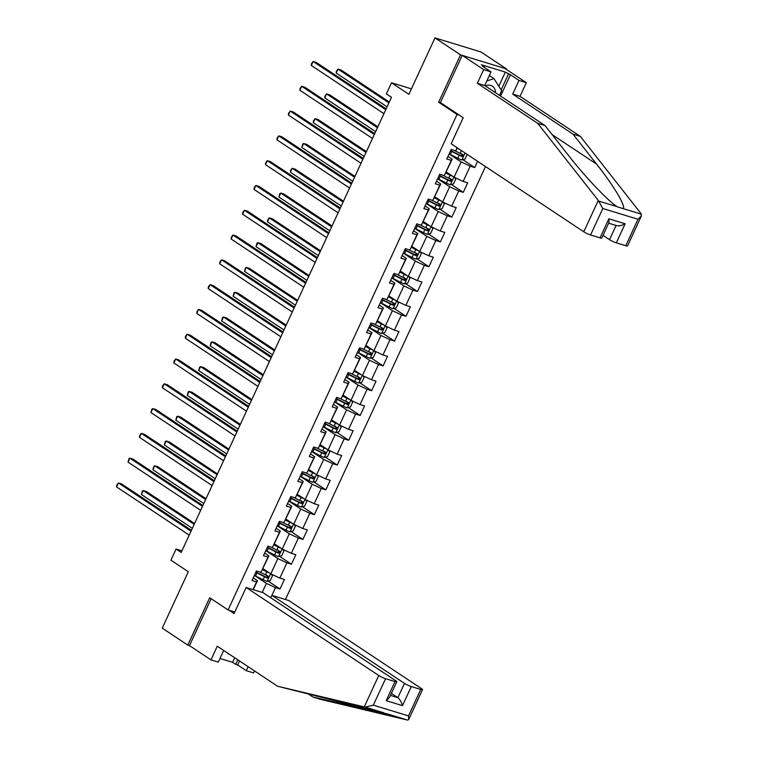 <?xml version="1.0" encoding="UTF-8"?>
<svg xmlns="http://www.w3.org/2000/svg" width="758" height="758" viewBox="0 0 758 758"><rect width="100%" height="100%" fill="white"/><g stroke="black" fill="none" stroke-linecap="round" stroke-linejoin="round"><path stroke-width="1.14" d="M506.335 69.404L506.543 68.94L480.979 51.98L434.978 37.9L460.532 54.87L438.655 102.226L457.055 114.439L459.32 115.131M285.434 599.512L485.49 166.561M506.543 68.94L460.532 54.87M457.055 114.439L228.092 609.963L209.691 597.749L187.804 645.105L189.491 645.617L211.16 598.716M187.804 645.105L162.25 628.136L188.316 571.721L170.929 560.181L176.074 549.057L181.181 552.449L391.498 97.299L386.381 93.907L391.526 82.783L408.903 94.314L434.978 37.9M234.809 612.019L228.092 609.963M457.396 147.914L455.71 150.851L451.171 149.459L446.765 158.991L451.304 160.383L444.254 175.638L439.716 174.255L435.31 183.787L439.848 185.179L432.799 200.434L428.261 199.041L423.855 208.583L428.393 209.966L421.344 225.221L416.805 223.837L412.399 233.369L416.938 234.762L409.889 250.017L405.341 248.624L400.935 258.165L405.483 259.549L398.424 274.803L393.885 273.42L389.479 282.952L394.018 284.345L386.968 299.599L382.43 298.207L378.024 307.748L382.563 309.131L375.513 324.396L370.975 323.003L366.569 332.535L371.107 333.927L364.058 349.182L359.519 347.799L355.114 357.331L359.652 358.724L352.603 373.978L348.064 372.585L343.658 382.127L348.197 383.51L341.147 398.765L336.609 397.381L332.203 406.913L336.741 408.306L329.692 423.561L325.154 422.168L320.748 431.709L325.286 433.093L318.237 448.348L313.698 446.964L309.292 456.496L313.831 457.889L306.782 473.144L302.243 471.751L297.837 481.292L302.376 482.675L295.326 497.94L290.788 496.547L286.382 506.079L290.92 507.472L283.871 522.726L279.332 521.343L274.927 530.875L279.465 532.258L272.416 547.522L267.877 546.13L263.471 555.661L268.01 557.054L260.96 572.309L256.422 570.926L252.016 580.457L256.555 581.85L252.983 589.582M455.71 150.851L457.14 147.744M404.497 683.384A5.306 0.767 24.8 0 0 411.291 686.558L402.479 705.632C401.37 701.936 399.836 699.283 397.884 697.682L404.497 683.384L271.885 595.362L275.457 587.63L279.996 589.023L284.402 579.482L279.863 578.098L286.912 562.834L291.451 564.227L295.857 554.695L291.318 553.302L298.368 538.047L302.906 539.431L307.312 529.899L302.774 528.515L309.823 513.251L314.362 514.644L318.767 505.112L314.229 503.719L321.278 488.465L325.817 489.848L330.223 480.316L325.684 478.923L332.734 463.669L337.272 465.061L341.678 455.52L337.139 454.137L344.189 438.882L348.727 440.265L353.133 430.734L348.595 429.341L355.644 414.086L360.183 415.479L364.589 405.937L360.05 404.554L367.099 389.299L371.638 390.683L376.044 381.151L371.505 379.758L378.555 364.503L383.093 365.896L387.499 356.355L382.961 354.971L390.01 339.707L394.548 341.1L398.954 331.568L394.416 330.175L401.465 314.921L406.004 316.304L410.41 306.772L405.871 305.379L412.921 290.125L417.459 291.517L421.865 281.976L417.326 280.593L424.376 265.338L428.914 266.721L433.32 257.189L428.782 255.797L435.831 240.542L440.37 241.935L444.775 232.393L440.237 231.01L447.286 215.755L451.825 217.139L456.231 207.607L451.692 206.214L458.742 190.959L463.28 192.352L467.686 182.811L463.147 181.427L470.197 166.163L474.735 167.556L477.616 161.331M444.254 175.638L452.185 159.189L447.969 156.394M449.096 153.94L461.139 161.928L454.089 177.192L446.263 172M452.185 159.189L451.304 160.383M470.197 166.163L461.139 161.928M463.147 181.427L454.089 177.192M432.799 200.434L440.73 183.986L436.513 181.181M437.641 178.736L449.684 186.724L442.634 201.979L434.808 196.786M440.73 183.986L439.848 185.179M458.742 190.959L449.684 186.724M451.692 206.214L442.634 201.979M421.344 225.221L429.274 208.772L425.058 205.977M426.185 203.523L438.228 211.51L431.179 226.775L423.352 221.582M429.274 208.772L428.393 209.966M447.286 215.755L438.228 211.51M440.237 231.01L431.179 226.775M409.889 250.017L417.819 233.568L413.593 230.764M414.73 228.319L426.773 236.306L419.724 251.561L411.897 246.369M417.819 233.568L416.938 234.762M435.831 240.542L426.773 236.306M428.782 255.797L419.724 251.561M398.424 274.803L406.364 258.355L402.138 255.56M403.275 253.106L415.318 261.103L408.268 276.357L400.442 271.165M406.364 258.355L405.483 259.549M424.376 265.338L415.318 261.103M417.326 280.593L408.268 276.357M386.968 299.599L394.909 283.151L390.683 280.346M391.82 277.902L403.862 285.889L396.813 301.144L388.987 295.961M394.909 283.151L394.018 284.345M412.921 290.125L403.862 285.889M405.871 305.379L396.813 301.144M375.513 324.396L383.453 307.947L379.227 305.142M380.364 302.688L392.407 310.685L385.358 325.94L377.531 320.748M383.453 307.947L382.563 309.131M401.465 314.921L392.407 310.685M394.416 330.175L385.358 325.94M364.058 349.182L371.998 332.734L367.772 329.938M368.909 327.484L380.952 335.472L373.902 350.727L366.076 345.544M371.998 332.734L371.107 333.927M390.01 339.707L380.952 335.472M382.961 354.971L373.902 350.727M352.603 373.978L360.543 357.53L356.317 354.725M357.454 352.271L369.497 360.268L362.447 375.523L354.621 370.33M360.543 357.53L359.652 358.724M378.555 364.503L369.497 360.268M371.505 379.758L362.447 375.523M341.147 398.765L349.087 382.316L344.862 379.521M345.999 377.067L358.041 385.055L350.992 400.319L343.166 395.126M349.087 382.316L348.197 383.51M367.099 389.299L358.041 385.055M360.05 404.554L350.992 400.319M329.692 423.561L337.632 407.112L333.406 404.308M334.543 401.863L346.586 409.851L339.537 425.105L331.71 419.913M337.632 407.112L336.741 408.306M355.644 414.086L346.586 409.851M348.595 429.341L339.537 425.105M318.237 448.348L326.177 431.899L321.951 429.104M323.088 426.65L335.131 434.647L328.081 449.901L320.255 444.709M326.177 431.899L325.286 433.093M344.189 438.882L335.131 434.647M337.139 454.137L328.081 449.901M306.782 473.144L314.722 456.695L310.496 453.89M311.633 451.446L323.675 459.433L316.626 474.688L308.8 469.496M314.722 456.695L313.831 457.889M332.734 463.669L323.675 459.433M325.684 478.923L316.626 474.688M295.326 497.94L303.266 481.491L299.04 478.686M300.177 476.232L312.22 484.229L305.161 499.484L297.344 494.292M303.266 481.491L302.376 482.675M321.278 488.465L312.22 484.229M314.229 503.719L305.161 499.484M283.871 522.726L291.811 506.278L287.585 503.483M288.722 501.029L300.755 509.016L293.706 524.271L285.889 519.088M291.811 506.278L290.92 507.472M309.823 513.251L300.755 509.016M302.774 528.515L293.706 524.271M272.416 547.522L280.356 531.074L276.13 528.269M277.267 525.815L289.3 533.812L282.251 549.067L274.434 543.874M280.356 531.074L279.465 532.258M298.368 538.047L289.3 533.812M291.318 553.302L282.251 549.067M260.96 572.309L268.901 555.86L264.675 553.065M265.812 550.611L277.845 558.599L270.796 573.863L262.979 568.671M268.901 555.86L268.01 557.054M286.912 562.834L277.845 558.599M279.863 578.098L270.796 573.863M253.276 589.667L257.445 580.656L253.219 577.852M254.356 575.407L266.39 583.395L262.23 592.415M257.445 580.656L256.555 581.85M275.457 587.63L266.39 583.395M411.423 88.866L391.526 82.783M181.929 550.848L176.074 549.057M279.996 589.023L268.086 581.111M291.451 564.227L279.541 556.325M302.906 539.431L290.996 531.529M314.362 514.644L302.451 506.742M325.817 489.848L313.907 481.946M337.272 465.061L325.362 457.159M348.727 440.265L336.817 432.363M360.183 415.479L348.273 407.567M371.638 390.683L359.728 382.781M383.093 365.896L371.183 357.984M394.548 341.1L382.638 333.198M406.004 316.304L394.094 308.402M417.459 291.517L405.549 283.615M428.914 266.721L417.004 258.819M440.37 241.935L428.459 234.023M451.825 217.139L439.915 209.236M463.28 192.352L451.37 184.44M474.735 167.556L462.835 159.654M438.655 102.226L440.91 102.917M191.423 530.306L121.517 483.907L118.409 482.96L191.025 531.15M116.58 486.93L116.732 485.139L118.409 482.96L116.58 486.93L189.187 535.129M269.602 573.067A4.69 0.682 -155.2 0 1 266.769 571.807L262.524 569.665M268.124 572.082L262.666 569.353M271.099 574.005L272.444 575.796L270.236 580.562L267.015 581.386A4.69 0.682 -155.2 0 1 263.102 579.756L255.588 575.957A13.54 1.971 -155.2 0 1 254.385 575.341M194.569 523.494L146.389 491.516L143.281 490.568L141.443 494.538L192.333 528.317M255.778 572.318A13.54 1.971 24.8 0 0 256.981 572.944L264.495 576.734A4.69 0.682 24.8 0 0 267.356 578.003L268.237 576.089A4.69 0.682 -155.2 0 1 265.376 574.829L259.52 571.873M266.759 575.114C267.764 576.279 267.47 576.914 265.878 577.028L257.606 572.868A11.237 1.63 -155.2 0 1 255.929 571.996M194.171 524.346L143.281 490.568L142.333 491.165L141.443 494.538M228.641 653.747L223.657 650.506M228.177 653.898L227.665 653.102M489.043 76.17L489.905 75.895L493.989 78.605L501.654 90.742L499.522 95.375M486.854 80.907L493.989 78.605M495.448 92.675A11.503 8.281 123.6 0 0 485.272 85.919M489.924 88.999A7.874 5.676 123.6 0 0 489.213 88.402A7.874 5.676 123.6 0 0 488.379 87.975M308.449 694.082L312.912 697.047L320.255 699.293L407.671 720.1L408.666 719.569L408.515 715.912L420.747 689.448A5.306 0.767 24.8 0 0 422.5 689.638A5.306 0.767 24.8 0 0 421.41 688.558L288.789 600.535L271.885 595.362L270.767 597.778M312.912 697.047L389.157 714.434L277.599 686.236L217.271 646.204L210.961 659.867L218.295 662.113L223.686 650.459M389.205 714.462L407.671 720.1M239.537 660.976L237.68 664.974L246.274 670.678L248.122 666.68M246.274 670.678L253.608 672.924L254.527 670.925M246.142 587.488L378.754 675.501A5.306 0.767 24.8 0 0 385.557 678.685L395.003 681.575A5.306 0.767 24.8 0 0 396.756 681.764A5.306 0.767 24.8 0 0 395.667 680.684L263.054 592.661L246.142 587.488L234.099 613.554L229.191 610.294M219.981 658.465L232.63 662.331L235.7 664.368L237.794 659.82M210.961 659.867L189.491 645.617M237.68 664.974L235.7 664.368M385.557 678.685L373.324 705.139L365.233 707.119L277.599 686.236M411.291 686.558L420.747 689.448M390.455 695.408L397.884 697.682L391.393 693.371M232.63 662.331L234.724 657.783M396.756 681.764L389.546 697.36L386.192 700.648L395.003 681.575M598.28 200.425L602.809 208.507L590.577 234.971A5.306 0.767 -155.2 0 1 583.783 231.796L598.28 200.425L537.697 123.336L477.369 83.295L483.689 69.632L462.219 55.381L440.407 102.576L463.204 117.708L451.162 143.774L583.783 231.796M498.811 86.251L505.359 72.095L481.358 64.752L484.428 66.78L482.439 66.173L491.023 71.877L484.713 85.54L545.04 125.582L568.566 155.532C584.901 176.69 609.242 202.234 617.495 206.887L622.915 208.545C626.771 207.597 613.648 185.483 596.546 164.088L573.01 134.138L512.683 94.106L519.003 80.433L510.418 74.739L500.555 96.067M617.154 206.659L598.991 201.221M545.04 125.582L537.697 123.336M491.023 71.877L483.689 69.632M484.713 85.54L477.369 83.295M625.767 245.734L637.999 219.28L641.353 215.992L627.52 245.933A5.306 0.767 -155.2 0 1 625.767 245.734L616.32 242.844A5.306 0.767 -155.2 0 1 609.517 239.67L616.083 225.458M603.027 235.359L609.517 239.67M505.359 72.095L510.418 74.739M641.353 215.992L640.927 213.472L580.353 136.383L520.026 96.351L526.336 82.679L519.003 80.433M526.336 82.679L504.866 68.428L462.219 55.381M520.026 96.351L512.683 94.106M580.353 136.383L573.01 134.138M600.033 237.86L608.845 218.787L608.987 222.454L601.776 238.05A5.306 0.767 -155.2 0 1 600.033 237.86L590.577 234.971M484.428 66.78L484.173 67.329M501.133 89.908L508.429 74.123M616.131 225.363C618.357 226.367 621.361 225.837 625.132 223.771L616.32 242.844M202.879 505.51L132.982 459.121L129.864 458.164L202.481 506.363M128.036 462.143L128.917 458.761L129.864 458.164L128.036 462.143L200.643 510.333M214.334 480.714L144.437 434.325L141.32 433.377L213.936 481.567M139.491 437.347L139.643 435.556L141.32 433.377L139.491 437.347L212.107 485.546M281.057 548.271A4.69 0.682 -155.2 0 1 278.224 547.02L273.979 544.869M279.579 547.295L274.121 544.557M282.554 549.209L283.899 551L281.692 555.766L278.47 556.599A4.69 0.682 -155.2 0 1 274.557 554.96L267.043 551.17A13.54 1.971 -155.2 0 1 265.84 550.545M206.024 498.698L157.844 466.729L154.736 465.772L152.898 469.752L203.798 503.53M267.233 547.532A13.54 1.971 24.8 0 0 268.436 548.148L275.95 551.947A4.69 0.682 24.8 0 0 278.811 553.207L279.693 551.303A4.69 0.682 -155.2 0 1 276.831 550.033L270.976 547.077M278.214 550.327C279.219 551.483 278.925 552.118 277.333 552.231L269.062 548.081A11.237 1.63 -155.2 0 1 267.385 547.2M205.626 499.55L154.736 465.772L153.789 466.369L152.898 469.752M292.512 523.484A4.69 0.682 -155.2 0 1 289.679 522.224L285.434 520.073M291.034 522.499L285.576 519.761M294.019 524.413L295.355 526.213L293.147 530.979L289.926 531.803A4.69 0.682 -155.2 0 1 286.012 530.174L278.499 526.374A13.54 1.971 -155.2 0 1 277.295 525.758M217.48 473.911L169.299 441.933L166.192 440.985L164.353 444.955L215.253 478.734M278.688 522.736A13.54 1.971 24.8 0 0 279.892 523.361L287.405 527.151A4.69 0.682 24.8 0 0 290.267 528.421L291.148 526.507A4.69 0.682 -155.2 0 1 288.286 525.247L282.431 522.29M289.67 525.531C290.674 526.696 290.38 527.331 288.789 527.445L280.517 523.285A11.237 1.63 -155.2 0 1 278.84 522.414M217.082 474.764L166.192 440.985L165.244 441.582L164.353 444.955M225.789 455.928L155.892 409.538L152.775 408.581L225.391 456.78M150.946 412.56L151.827 409.178L152.775 408.581L150.946 412.56L223.563 460.75M237.245 431.131L167.347 384.742L164.23 383.794L236.847 431.984M162.401 387.764L162.553 385.974L164.23 383.794L162.401 387.764L235.018 435.954M248.7 406.345L178.803 359.946L175.695 358.998L248.302 407.198M173.857 362.968L174.008 361.187L175.695 358.998L173.857 362.968L246.473 411.168M303.967 498.688A4.69 0.682 -155.2 0 1 301.134 497.428L296.89 495.287M302.489 497.712L297.032 494.974M305.474 499.626L306.81 501.417L304.602 506.183L301.381 507.017A4.69 0.682 -155.2 0 1 297.468 505.378L289.954 501.588A13.54 1.971 -155.2 0 1 288.751 500.962M228.935 449.115L180.755 417.146L177.647 416.189L175.809 420.169L226.708 453.938M290.143 497.949A13.54 1.971 24.8 0 0 291.347 498.565L298.86 502.355A4.69 0.682 24.8 0 0 301.722 503.625L302.603 501.72A4.69 0.682 -155.2 0 1 299.742 500.451L293.886 497.494M301.125 500.744C302.129 501.9 301.836 502.535 300.244 502.649L291.972 498.499A11.237 1.63 -155.2 0 1 290.295 497.618M228.537 449.968L177.647 416.189L176.699 416.786L175.809 420.169M315.423 473.902A4.69 0.682 -155.2 0 1 312.59 472.641L308.345 470.491M313.945 472.916L308.487 470.178M316.929 474.83L318.265 476.63L316.058 481.396L312.836 482.221A4.69 0.682 -155.2 0 1 308.923 480.591L301.409 476.791A13.54 1.971 -155.2 0 1 300.206 476.176M240.39 424.328L192.21 392.35L189.102 391.403L187.264 395.373L238.164 429.151M301.599 473.153A13.54 1.971 24.8 0 0 302.802 473.778L310.316 477.568A4.69 0.682 24.8 0 0 313.177 478.838L314.058 476.924A4.69 0.682 -155.2 0 1 311.197 475.664L305.341 472.698M312.58 475.948C313.585 477.104 313.291 477.748 311.699 477.853L303.427 473.703A11.237 1.63 -155.2 0 1 301.75 472.831M239.992 425.181L189.102 391.403L188.155 392L187.264 395.373M326.878 449.106A4.69 0.682 -155.2 0 1 324.045 447.845L319.8 445.704M325.4 448.12L319.942 445.391M328.385 450.044L329.721 451.834L327.513 456.6L324.291 457.434A4.69 0.682 -155.2 0 1 320.378 455.795L312.864 452.005A13.54 1.971 -155.2 0 1 311.661 451.38M251.846 399.532L203.665 367.564L200.557 366.607L198.729 370.586L249.619 404.355M313.054 448.357A13.54 1.971 24.8 0 0 314.257 448.982L321.771 452.772A4.69 0.682 24.8 0 0 324.632 454.042L325.514 452.138A4.69 0.682 -155.2 0 1 322.652 450.868L316.797 447.912M324.036 451.162C325.049 452.318 324.756 452.952 323.154 453.066L314.883 448.916A11.237 1.63 -155.2 0 1 313.206 448.035M251.448 400.385L200.557 366.607L199.61 367.204L198.729 370.586M260.155 381.549L190.258 335.159L187.15 334.212L259.757 382.402M185.312 338.182L185.464 336.391L187.15 334.212L185.312 338.182L257.928 386.372M338.333 424.309A4.69 0.682 -155.2 0 1 335.5 423.059L331.255 420.908M336.855 423.334L331.398 420.595M339.84 425.247L341.176 427.038L338.968 431.814L335.747 432.638A4.69 0.682 -155.2 0 1 331.833 430.999L324.32 427.209A13.54 1.971 -155.2 0 1 323.116 426.583M263.301 374.746L215.12 342.768L212.013 341.82L210.184 345.79L261.074 379.569M324.509 423.57A13.54 1.971 24.8 0 0 325.713 424.186L333.226 427.986A4.69 0.682 24.8 0 0 336.088 429.246L336.969 427.341A4.69 0.682 -155.2 0 1 334.107 426.072L328.252 423.116M335.491 426.366C336.505 427.521 336.211 428.156 334.61 428.27L326.338 424.12A11.237 1.63 -155.2 0 1 324.661 423.239M262.903 375.589L212.013 341.82L211.065 342.408L210.184 345.79M271.61 356.762L201.713 310.363L198.605 309.416L271.212 357.605M196.767 313.386L196.919 311.595L198.605 309.416L196.767 313.386L269.384 361.585M349.789 399.523A4.69 0.682 -155.2 0 1 346.956 398.263L342.711 396.121M348.31 398.537L342.853 395.809M351.295 400.461L352.631 402.252L350.423 407.018L347.202 407.842A4.69 0.682 -155.2 0 1 343.289 406.212L335.775 402.422A13.54 1.971 -155.2 0 1 334.572 401.797M274.756 349.95L226.576 317.972L223.468 317.024L221.639 320.994L272.529 354.772M335.965 398.774A13.54 1.971 24.8 0 0 337.177 399.4L344.682 403.19A4.69 0.682 24.8 0 0 347.543 404.459L348.424 402.555A4.69 0.682 -155.2 0 1 345.563 401.285L339.707 398.329M346.956 401.569C347.96 402.735 347.666 403.37 346.074 403.483L337.793 399.324A11.237 1.63 -155.2 0 1 336.116 398.452M274.358 350.802L223.468 317.024L222.52 317.621L221.639 320.994M283.066 331.966L213.169 285.576L210.061 284.62L282.668 332.819M208.223 288.599L208.374 286.808L210.061 284.62L208.223 288.599L280.839 336.789M361.244 374.727A4.69 0.682 -155.2 0 1 358.42 373.476L354.166 371.325M359.766 373.751L354.308 371.013M362.75 375.665L364.086 377.456L361.879 382.221L358.657 383.055A4.69 0.682 -155.2 0 1 354.744 381.416L347.23 377.626A13.54 1.971 -155.2 0 1 346.027 377.001M286.211 325.154L238.031 293.185L234.923 292.237L233.094 296.207L283.985 329.986M347.42 373.988A13.54 1.971 24.8 0 0 348.633 374.604L356.137 378.403A4.69 0.682 24.8 0 0 358.998 379.663L359.879 377.759A4.69 0.682 -155.2 0 1 357.018 376.489L351.162 373.533M358.411 376.783C359.415 377.939 359.121 378.574 357.53 378.687L349.249 374.537A11.237 1.63 -155.2 0 1 347.571 373.656M285.813 326.006L234.923 292.237L233.976 292.825L233.094 296.207M294.521 307.17L224.624 260.78L221.516 259.833L294.123 308.023M219.678 263.803L219.829 262.012L221.516 259.833L219.678 263.803L292.294 312.002M372.699 349.94A4.69 0.682 -155.2 0 1 369.876 348.68L365.621 346.529M371.221 348.955L365.763 346.226M374.206 350.869L375.542 352.669L373.334 357.435L370.112 358.259A4.69 0.682 -155.2 0 1 366.199 356.63L358.686 352.83A13.54 1.971 -155.2 0 1 357.482 352.214M297.667 300.367L249.486 268.389L246.378 267.441L244.55 271.411L295.44 305.19M358.875 349.192A13.54 1.971 24.8 0 0 360.088 349.817L367.592 353.607A4.69 0.682 24.8 0 0 370.454 354.877L371.335 352.963A4.69 0.682 -155.2 0 1 368.473 351.703L362.618 348.746M369.866 351.987C370.87 353.152 370.577 353.787 368.985 353.901L360.704 349.741A11.237 1.63 -155.2 0 1 359.027 348.87M297.269 301.22L246.378 267.441L245.431 268.038L244.55 271.411M305.976 282.383L236.079 235.994L232.971 235.037L305.578 283.236M231.133 239.016L231.285 237.226L232.971 235.037L231.133 239.016L303.75 287.206M384.164 325.144A4.69 0.682 -155.2 0 1 381.331 323.884L377.077 321.743M382.686 324.168L377.219 321.43M385.661 326.082L386.997 327.873L384.789 332.639L381.568 333.473A4.69 0.682 -155.2 0 1 377.655 331.833L370.141 328.043A13.54 1.971 -155.2 0 1 368.938 327.418M309.122 275.571L260.941 243.602L257.834 242.645L256.005 246.625L306.895 280.403M370.33 324.405A13.54 1.971 24.8 0 0 371.543 325.021L379.047 328.811A4.69 0.682 24.8 0 0 381.909 330.081L382.79 328.176A4.69 0.682 -155.2 0 1 379.929 326.906L374.073 323.95M381.321 327.2C382.326 328.356 382.032 328.991 380.44 329.105L372.159 324.955A11.237 1.63 -155.2 0 1 370.482 324.073M308.724 276.424L257.834 242.645L256.886 243.242L256.005 246.625M317.431 257.587L247.534 211.198L244.427 210.25L317.034 258.44M242.588 214.22L242.74 212.429L244.427 210.25L242.588 214.22L315.205 262.41M395.619 300.358A4.69 0.682 -155.2 0 1 392.786 299.097L388.532 296.946M394.141 299.372L388.674 296.634M397.116 301.286L398.452 303.086L396.245 307.852L393.023 308.677A4.69 0.682 -155.2 0 1 389.11 307.047L381.596 303.247A13.54 1.971 -155.2 0 1 380.393 302.631M320.577 250.784L272.406 218.806L269.289 217.859L267.46 221.829L318.351 255.607M381.786 299.609A13.54 1.971 24.8 0 0 382.998 300.234L390.503 304.024A4.69 0.682 24.8 0 0 393.364 305.294L394.245 303.38A4.69 0.682 -155.2 0 1 391.384 302.12L385.528 299.154M392.777 302.404C393.781 303.56 393.487 304.204 391.895 304.309L383.614 300.159A11.237 1.63 -155.2 0 1 381.937 299.287M320.179 251.637L269.289 217.859L267.612 220.038L267.46 221.829M328.887 232.801L258.99 186.411L255.882 185.454L328.489 233.654M254.044 189.424L254.195 187.643L255.882 185.454L254.044 189.424L326.66 237.624M407.074 275.561A4.69 0.682 -155.2 0 1 404.241 274.301L399.987 272.16M405.596 274.586L400.129 271.847M408.571 276.499L409.907 278.29L407.7 283.056L404.478 283.89A4.69 0.682 -155.2 0 1 400.565 282.251L393.051 278.461A13.54 1.971 -155.2 0 1 391.848 277.835M332.032 225.988L283.862 194.02L280.744 193.063L278.916 197.042L329.806 230.811M393.241 274.813A13.54 1.971 24.8 0 0 394.454 275.438L401.958 279.228A4.69 0.682 24.8 0 0 404.819 280.498L405.701 278.593A4.69 0.682 -155.2 0 1 402.839 277.324L396.984 274.368M404.232 277.618C405.236 278.773 404.943 279.408 403.351 279.522L395.07 275.372A11.237 1.63 -155.2 0 1 393.393 274.491M331.644 226.841L280.744 193.063L279.797 193.66L278.916 197.042M340.342 208.005L270.445 161.615L267.337 160.668L339.954 208.857M265.499 164.638L265.651 162.847L267.337 160.668L265.499 164.638L338.115 212.827M418.53 250.765A4.69 0.682 -155.2 0 1 415.697 249.515L411.442 247.364M417.052 249.789L411.585 247.051M420.027 251.703L421.363 253.494L419.155 258.27L415.934 259.094A4.69 0.682 -155.2 0 1 412.02 257.455L404.507 253.665A13.54 1.971 -155.2 0 1 403.303 253.049M343.488 201.202L295.317 169.224L292.2 168.276L290.371 172.246L341.261 206.024M404.696 250.026A13.54 1.971 24.8 0 0 405.909 250.642L413.413 254.442A4.69 0.682 24.8 0 0 416.275 255.702L417.156 253.797A4.69 0.682 -155.2 0 1 414.294 252.528L408.439 249.571M415.687 252.821C416.692 253.977 416.398 254.612 414.806 254.726L406.525 250.576A11.237 1.63 -155.2 0 1 404.848 249.695M343.099 202.045L292.2 168.276L290.522 170.455L290.371 172.246M351.797 183.218L281.9 136.819L278.792 135.871L351.409 184.061M276.954 139.842L277.106 138.06L278.792 135.871L276.954 139.842L349.571 188.041M429.985 225.979A4.69 0.682 -155.2 0 1 427.152 224.719L422.898 222.577M428.507 224.993L423.04 222.265M431.482 226.917L432.818 228.708L430.61 233.473L427.389 234.298A4.69 0.682 -155.2 0 1 423.476 232.668L415.962 228.878A13.54 1.971 -155.2 0 1 414.759 228.253M354.943 176.406L306.772 144.437L303.655 143.48L301.826 147.45L352.716 181.228M416.151 225.23A13.54 1.971 24.8 0 0 417.364 225.856L424.868 229.646A4.69 0.682 24.8 0 0 427.73 230.915L428.611 229.011A4.69 0.682 -155.2 0 1 425.75 227.741L419.894 224.785M427.142 228.035C428.147 229.191 427.853 229.826 426.261 229.939L417.98 225.78A11.237 1.63 -155.2 0 1 416.303 224.908M354.555 177.258L303.655 143.48L302.707 144.077L301.826 147.45M363.253 158.422L293.355 112.032L290.248 111.075L362.864 159.275M288.41 115.055L288.561 113.264L290.248 111.075L288.41 115.055L361.026 163.245M441.44 201.183A4.69 0.682 -155.2 0 1 438.607 199.932L434.353 197.781M439.962 200.207L434.495 197.468M442.937 202.121L444.273 203.911L442.066 208.687L438.844 209.511A4.69 0.682 -155.2 0 1 434.931 207.872L427.417 204.082A13.54 1.971 -155.2 0 1 426.214 203.457M366.398 151.619L318.227 119.641L315.11 118.693L313.281 122.663L364.172 156.442M427.607 200.444A13.54 1.971 24.8 0 0 428.82 201.059L436.324 204.859A4.69 0.682 24.8 0 0 439.185 206.119L440.066 204.215A4.69 0.682 -155.2 0 1 437.205 202.945L431.349 199.989M438.598 203.239C439.602 204.395 439.308 205.03 437.717 205.143L429.435 200.993A11.237 1.63 -155.2 0 1 427.758 200.112M366.01 152.462L315.11 118.693L313.433 120.873L313.281 122.663M374.708 133.635L304.811 87.236L301.703 86.289L374.319 134.479M299.865 90.259L300.016 88.468L301.703 86.289L299.865 90.259L372.481 138.458M452.896 176.396A4.69 0.682 -155.2 0 1 450.062 175.136L445.808 172.995M451.417 175.411L445.95 172.682M454.393 177.325L455.729 179.125L453.521 183.891L450.299 184.715A4.69 0.682 -155.2 0 1 446.386 183.085L438.873 179.286A13.54 1.971 -155.2 0 1 437.669 178.67M377.854 126.823L329.683 94.845L326.575 93.897L324.737 97.867L375.627 131.646M439.062 175.648A13.54 1.971 24.8 0 0 440.275 176.273L447.779 180.063A4.69 0.682 24.8 0 0 450.64 181.333L451.522 179.419A4.69 0.682 -155.2 0 1 448.66 178.158L442.805 175.202M450.053 178.443C451.057 179.608 450.764 180.243 449.172 180.357L440.891 176.197A11.237 1.63 -155.2 0 1 439.214 175.325M377.465 127.676L326.575 93.897L324.888 96.086L324.737 97.867M386.163 108.839L316.266 62.45L313.158 61.493L385.775 109.692M311.32 65.472L311.472 63.681L313.158 61.493L311.32 65.472L383.936 113.662M459.623 149.392L457.264 148.198M467.155 154.386L464.986 159.095L461.755 159.929A4.69 0.682 -155.2 0 1 457.841 158.289L450.328 154.499A13.54 1.971 -155.2 0 1 449.124 153.874M389.309 102.027L341.138 70.058L338.03 69.101L336.192 73.081L387.082 106.859M450.517 150.861A13.54 1.971 24.8 0 0 451.73 151.477L459.234 155.267A4.69 0.682 24.8 0 0 462.096 156.536L462.977 154.632A4.69 0.682 -155.2 0 1 460.115 153.362L454.26 150.406M461.508 153.656C462.513 154.812 462.219 155.447 460.627 155.561L452.346 151.411A11.237 1.63 -155.2 0 1 450.669 150.529M388.92 102.88L338.03 69.101L336.344 71.29L336.192 73.081M267.1 581.367L270.625 573.74M255.588 575.957L256.981 572.944M265.376 574.829L266.769 571.807M263.102 579.756L264.495 576.734M265.878 577.028L267.356 578.003M383.747 712.776L365.233 707.119M373.324 705.139L408.515 715.912M402.479 705.632L386.192 700.648M364.257 706.873L378.754 675.501M342.322 702.23L346.586 705.063M622.915 208.545L641.42 214.211M637.999 219.28L602.809 208.507M608.845 218.787L625.132 223.771M552.127 134.611L596.546 164.088M278.556 556.58L282.08 548.953M267.043 551.17L268.436 548.148M276.831 550.033L278.224 547.02M274.557 554.96L275.95 551.947M277.333 552.231L278.811 553.207M290.011 531.784L293.536 524.157M278.499 526.374L279.892 523.361M288.286 525.247L289.679 522.224M286.012 530.174L287.405 527.151M288.789 527.445L290.267 528.421M301.466 506.998L304.991 499.361M289.954 501.588L291.347 498.565M299.742 500.451L301.134 497.428M297.468 505.378L298.86 502.355M300.244 502.649L301.722 503.625M312.921 482.202L316.446 474.574M301.409 476.791L302.802 473.778M311.197 475.664L312.59 472.641M308.923 480.591L310.316 477.568M311.699 477.853L313.177 478.838M324.377 457.406L327.901 449.778M312.864 452.005L314.257 448.982M322.652 450.868L324.045 447.845M320.378 455.795L321.771 452.772M323.154 453.066L324.632 454.042M335.832 432.619L339.357 424.992M324.32 427.209L325.713 424.186M334.107 426.072L335.5 423.059M331.833 430.999L333.226 427.986M334.61 428.27L336.088 429.246M347.287 407.823L350.812 400.196M335.775 402.422L337.177 399.4M345.563 401.285L346.956 398.263M343.289 406.212L344.682 403.19M346.074 403.483L347.543 404.459M358.742 383.036L362.267 375.409M347.23 377.626L348.633 374.604M357.018 376.489L358.42 373.476M354.744 381.416L356.137 378.403M357.53 378.687L358.998 379.663M370.198 358.24L373.722 350.613M358.686 352.83L360.088 349.817M368.473 351.703L369.876 348.68M366.199 356.63L367.592 353.607M368.985 353.901L370.454 354.877M381.653 333.454L385.178 325.817M370.141 328.043L371.543 325.021M379.929 326.906L381.331 323.884M377.655 331.833L379.047 328.811M380.44 329.105L381.909 330.081M393.108 308.658L396.633 301.03M381.596 303.247L382.998 300.234M391.384 302.12L392.786 299.097M389.11 307.047L390.503 304.024M391.895 304.309L393.364 305.294M404.564 283.862L408.088 276.234M393.051 278.461L394.454 275.438M402.839 277.324L404.241 274.301M400.565 282.251L401.958 279.228M403.351 279.522L404.819 280.498M416.019 259.075L419.544 251.448M404.507 253.665L405.909 250.642M414.294 252.528L415.697 249.515M412.02 257.455L413.413 254.442M414.806 254.726L416.275 255.702M427.474 234.279L430.999 226.651M415.962 228.878L417.364 225.856M425.75 227.741L427.152 224.719M423.476 232.668L424.868 229.646M426.261 229.939L427.73 230.915M438.929 209.492L442.454 201.865M427.417 204.082L428.82 201.059M437.205 202.945L438.607 199.932M434.931 207.872L436.324 204.859M437.717 205.143L439.185 206.119M450.385 184.696L453.909 177.069M438.873 179.286L440.275 176.273M448.66 178.158L450.062 175.136M446.386 183.085L447.779 180.063M449.172 180.357L450.64 181.333M461.84 159.91L465.042 152.983M450.328 154.499L451.73 151.477M460.115 153.362L461.404 150.577M457.841 158.289L459.234 155.267M460.627 155.561L462.096 156.536M422.5 689.638L408.666 719.569M608.646 223.184L616.851 225.695"/></g></svg>
